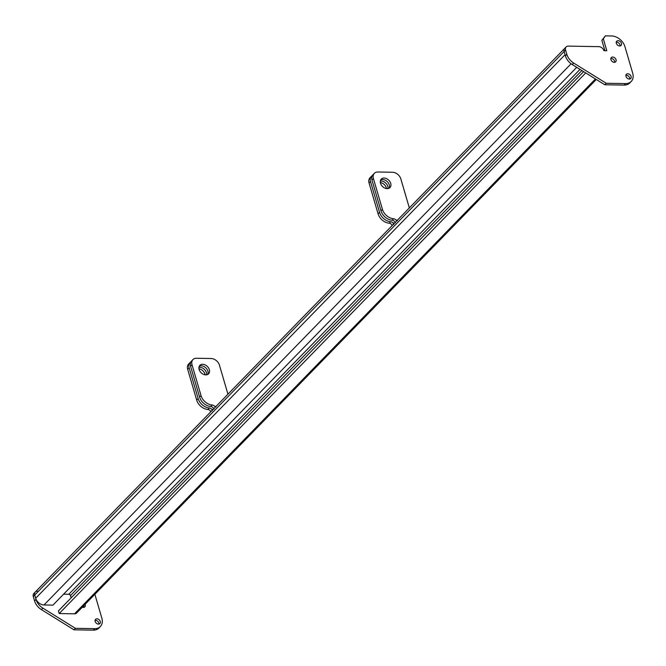 <?xml version="1.0" encoding="UTF-8"?>
<svg xmlns="http://www.w3.org/2000/svg" width="666" height="666" viewBox="0 0 666 666"><rect width="100%" height="100%" fill="white"/><g stroke="black" fill="none" stroke-linecap="round" stroke-linejoin="round"><path stroke-width="1" d="M63.603 594.18L68.814 594.272A1.515 1.107 -135.8 0 1 70.479 595.62L71.137 597.868M94.872 594.305L101.865 618.248A12.146 8.858 -135.8 0 1 100.358 626.548A12.146 8.858 -135.8 0 1 94.747 628.654L75.416 628.321L42.84 608.108A12.146 8.858 -135.8 0 1 36.014 599.4L34.749 595.079A4.554 3.322 -135.8 0 1 35.315 591.966A4.554 3.322 44.2 0 0 34.749 595.079L35.681 598.251A7.592 5.536 44.2 0 0 43.998 604.978L52.939 605.136L576.706 67.333M566.15 46.911A4.554 3.322 -135.8 0 1 568.256 46.12L598.9 46.653A4.554 3.322 -135.8 0 1 603.887 50.691L606.809 50.741L603.329 38.836L605.369 35.856L611.654 35.964A12.146 8.858 -135.8 0 1 624.958 46.728L632.7 73.193A12.146 8.858 -135.8 0 1 631.193 81.493A12.146 8.858 -135.8 0 1 625.582 83.6L606.251 83.267L573.667 63.054A12.146 8.858 -135.8 0 1 566.849 54.346L565.584 50.017A4.554 3.322 -135.8 0 1 566.15 46.911L33.866 593.456A4.554 3.322 44.2 0 0 33.3 596.57L564.135 51.507A4.554 3.322 -135.8 0 1 564.701 48.402A4.554 3.322 44.2 0 0 564.135 51.507L565.059 54.687L35.681 598.251M595.446 78.954L74.534 613.819A4.554 3.322 44.2 0 0 76.632 613.028L596.278 79.462M585.73 72.927L59.207 613.553L58.433 610.905L583.641 71.628M74.534 613.819L59.207 613.553M35.315 591.966A4.554 3.322 -135.8 0 1 37.421 591.175M100.283 621.511A3.039 2.214 44.2 0 0 98.16 619.114A3.039 2.214 44.2 0 0 95.554 619.347A3.039 2.214 44.2 0 0 95.171 621.42A3.039 2.214 44.2 0 0 97.303 623.826A3.039 2.214 44.2 0 0 99.908 623.584A3.039 2.214 44.2 0 0 100.283 621.511M82.359 607.151A3.039 2.214 44.2 0 0 84.848 606.868A3.039 2.214 44.2 0 0 85.231 604.795A3.039 2.214 44.2 0 0 85.073 604.37M33.3 596.57L34.565 600.89A12.146 8.858 44.2 0 0 41.384 609.598L73.968 629.811L93.298 630.144A12.146 8.858 44.2 0 0 98.909 628.038L100.358 626.548M95.08 620.346A3.039 2.214 -135.8 0 1 98.834 623.001A3.039 2.214 -135.8 0 1 98.926 624.084M83.625 605.86A3.039 2.214 -135.8 0 1 83.783 606.285A3.039 2.214 -135.8 0 1 83.874 607.367M75.416 628.321L73.968 629.811M631.11 76.457A3.039 2.214 44.2 0 0 628.987 74.059A3.039 2.214 44.2 0 0 626.381 74.292A3.039 2.214 44.2 0 0 626.007 76.365A3.039 2.214 44.2 0 0 628.13 78.771A3.039 2.214 44.2 0 0 630.735 78.53A3.039 2.214 44.2 0 0 631.11 76.457M616.058 59.74A3.039 2.214 44.2 0 0 613.935 57.334A3.039 2.214 44.2 0 0 611.33 57.576A3.039 2.214 44.2 0 0 610.955 59.649A3.039 2.214 44.2 0 0 613.078 62.046A3.039 2.214 44.2 0 0 615.684 61.813A3.039 2.214 44.2 0 0 616.058 59.74M621.436 43.373A3.039 2.214 44.2 0 0 619.313 40.976A3.039 2.214 44.2 0 0 616.708 41.209A3.039 2.214 44.2 0 0 616.333 43.29A3.039 2.214 44.2 0 0 618.456 45.688A3.039 2.214 44.2 0 0 621.062 45.446A3.039 2.214 44.2 0 0 621.436 43.373M565.584 50.017L564.135 51.507L565.401 55.836A12.146 8.858 44.2 0 0 572.219 64.544L604.795 84.757L624.134 85.09A12.146 8.858 44.2 0 0 629.736 82.984L631.193 81.493M605.369 35.856L601.881 40.326L604.919 50.708M625.915 75.283A3.039 2.214 -135.8 0 1 629.661 77.947A3.039 2.214 -135.8 0 1 629.753 79.029M610.864 58.566A3.039 2.214 -135.8 0 1 614.61 61.23A3.039 2.214 -135.8 0 1 614.701 62.313M616.241 42.208A3.039 2.214 -135.8 0 1 619.988 44.863A3.039 2.214 -135.8 0 1 620.079 45.946M606.251 83.267L604.795 84.757M601.881 40.326L603.329 38.836M216.1 406.934L214.643 406.352A3.039 2.214 44.2 0 0 212.188 404.995A10.631 7.751 -135.8 0 1 201.032 395.596L192.016 364.76A7.592 5.536 -135.8 0 1 192.957 359.573A7.592 5.536 -135.8 0 1 196.47 358.258L211.155 358.516A7.592 5.536 -135.8 0 1 219.472 365.243L227.939 394.18M192.957 359.573L191.508 361.064A7.592 5.536 44.2 0 0 190.568 366.25L199.584 397.086A10.631 7.751 44.2 0 0 210.731 406.485A3.039 2.214 -135.8 0 1 213.187 407.842L214.044 409.041M199.267 366.208A6.077 4.429 -135.8 0 1 207.884 371.162A6.077 4.429 -135.8 0 1 207.725 374.45M209.332 369.672A6.077 4.429 44.2 0 0 205.078 364.868A6.077 4.429 44.2 0 0 199.875 365.343A6.077 4.429 44.2 0 0 199.117 369.497A6.077 4.429 44.2 0 0 203.363 374.3A6.077 4.429 44.2 0 0 208.575 373.826A6.077 4.429 44.2 0 0 209.332 369.672M212.346 410.789L211.738 409.332A3.039 2.214 44.2 0 0 209.282 407.975A10.631 7.751 -135.8 0 1 198.135 398.576L189.111 367.74A7.592 5.536 -135.8 0 1 190.06 362.554A7.592 5.536 -135.8 0 1 190.884 361.904M206.618 374.816A6.077 4.429 44.2 0 0 206.427 372.652A6.077 4.429 44.2 0 0 198.934 367.332M190.06 362.554L188.611 364.044A7.592 5.536 44.2 0 0 187.662 369.23L196.678 400.066A10.631 7.751 44.2 0 0 207.834 409.465A3.039 2.214 -135.8 0 1 210.29 410.822L210.664 411.913M198.959 368.814A6.077 4.429 -135.8 0 1 204.978 374.142A6.077 4.429 -135.8 0 1 205.136 374.825M397.494 220.679L396.037 220.096A3.039 2.214 44.2 0 0 393.581 218.739A10.631 7.751 -135.8 0 1 382.426 209.349L373.41 178.505A7.592 5.536 -135.8 0 1 374.359 173.318A7.592 5.536 -135.8 0 1 377.863 172.003L392.549 172.261A7.592 5.536 -135.8 0 1 400.865 178.988L409.332 207.925M374.359 173.318L372.902 174.808A7.592 5.536 44.2 0 0 371.961 179.995L380.977 210.839A10.631 7.751 44.2 0 0 392.124 220.23A3.039 2.214 -135.8 0 1 394.588 221.587L395.438 222.785M380.661 179.953A6.077 4.429 -135.8 0 1 389.277 184.907A6.077 4.429 -135.8 0 1 389.119 188.195M390.726 183.416A6.077 4.429 44.2 0 0 386.48 178.613A6.077 4.429 44.2 0 0 381.268 179.087A6.077 4.429 44.2 0 0 380.511 183.242A6.077 4.429 44.2 0 0 384.757 188.045A6.077 4.429 44.2 0 0 389.968 187.571A6.077 4.429 44.2 0 0 390.726 183.416M393.739 224.534L393.131 223.077A3.039 2.214 44.2 0 0 390.676 221.72A10.631 7.751 -135.8 0 1 379.528 212.329L370.504 181.485A7.592 5.536 -135.8 0 1 371.453 176.299A7.592 5.536 -135.8 0 1 372.277 175.649M388.012 188.561A6.077 4.429 44.2 0 0 387.82 186.397A6.077 4.429 44.2 0 0 380.328 181.077M371.453 176.299L370.005 177.789A7.592 5.536 44.2 0 0 369.056 182.975L378.072 213.811A10.631 7.751 44.2 0 0 389.227 223.21A3.039 2.214 -135.8 0 1 391.683 224.567L392.058 225.666M380.353 182.559A6.077 4.429 -135.8 0 1 386.372 187.887A6.077 4.429 -135.8 0 1 386.53 188.57M68.814 594.272L580.011 69.381M43.998 604.978L571.087 63.769M581.868 70.529L70.479 595.62M42.84 608.108L41.384 609.598M34.565 600.89L36.014 599.4M93.298 630.144L94.747 628.654M573.667 63.054L572.219 64.544M565.401 55.836L566.849 54.346M624.134 85.09L625.582 83.6M192.016 364.76L190.568 366.25M199.584 397.086L201.032 395.596M210.731 406.485L212.188 404.995M214.643 406.352L216.059 406.377M211.738 409.332L213.162 409.357M189.111 367.74L187.662 369.23M196.678 400.066L198.135 398.576M209.282 407.975L207.834 409.465M373.41 178.505L371.961 179.995M380.977 210.839L382.426 209.349M392.124 220.23L393.581 218.739M396.037 220.096L397.452 220.121M393.131 223.077L394.555 223.102M370.504 181.485L369.056 182.975M378.072 213.811L379.528 212.329M390.676 221.72L389.227 223.21"/></g></svg>

